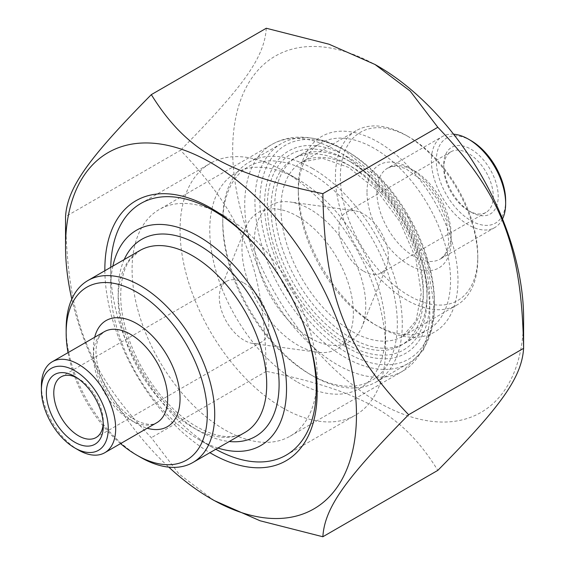 <?xml version="1.0" encoding="UTF-8"?>
<svg xmlns="http://www.w3.org/2000/svg" width="565" height="565" viewBox="0 0 565 565"><rect width="100%" height="100%" fill="white"/><g stroke="black" fill="none" stroke-linecap="round" stroke-linejoin="round"><path stroke-width="0.42" stroke-dasharray="2.83 2.12" d="M71.797 299.09A205.716 118.77 -120 0 0 168.815 467.135M214.1 500.498L178.999 473.964L151.314 437.713C87.554 371.057 67.376 319.055 65.54 216.649L180.518 150.269C244.278 216.925 264.455 268.926 266.285 371.332C362.843 391.326 403.198 414.625 437.826 470.37M523.6 318.236A205.716 118.77 60 0 1 378.133 402.224A205.716 118.77 60 0 1 232.674 150.269A205.716 118.77 60 0 1 378.133 66.289M266.285 28.25C264.455 57.03 244.278 85.739 180.518 150.269M266.285 371.332L151.314 437.713M347.185 344.325A112.922 65.201 -120 0 0 427.034 298.221A112.922 65.201 -120 0 0 347.185 159.923A112.922 65.201 -120 0 0 267.337 206.02A112.922 65.201 -120 0 0 347.185 344.325M224.623 216.028L224.623 216.028A130.868 75.562 60 0 1 317.163 376.311A130.868 75.562 60 0 1 290.057 436.222A130.868 75.562 60 0 1 224.623 429.739A130.868 75.562 60 0 1 139.131 314.415A130.868 75.562 60 0 1 159.189 209.544A130.868 75.562 60 0 1 224.623 216.028L211.006 208.167M374.418 324.317A107.675 62.164 -120 0 0 428.256 329.649A107.675 62.164 -120 0 0 444.761 243.367A107.675 62.164 -120 0 0 374.418 148.482A107.675 62.164 -120 0 0 320.581 143.15A107.675 62.164 -120 0 0 298.285 192.439A107.675 62.164 -120 0 0 374.418 324.31A107.675 62.164 -120 0 0 374.418 324.317L378.133 326.457A112.922 65.201 60 0 1 298.285 188.152A112.922 65.201 60 0 1 378.133 142.048A112.922 65.201 60 0 1 457.982 280.353A112.922 65.201 60 0 1 378.133 326.457M350.9 337.891A107.675 62.164 60 0 1 280.558 243.014A107.675 62.164 60 0 1 297.063 156.731A107.675 62.164 60 0 1 350.9 162.063A107.675 62.164 60 0 1 427.034 293.934A107.675 62.164 60 0 1 404.738 343.223A107.675 62.164 60 0 1 350.9 337.891M104.857 270.734A150.128 86.678 -120 0 0 209.898 452.678M66.162 328.604A105.048 60.646 -120 0 0 140.438 457.255M217.921 448.052A124.307 71.769 60 0 1 198.626 439.386L198.626 439.386A124.307 71.769 60 0 1 110.733 287.147A124.307 71.769 60 0 1 112.873 266.108M41.4 385.782A52.524 30.326 -120 0 0 78.542 450.107M120.564 443.61A99.793 57.616 60 0 1 68.04 352.638M76.748 377.674A35.016 20.213 60 0 1 78.542 378.635L78.542 378.635A35.016 20.213 60 0 1 103.303 421.518A35.016 20.213 60 0 1 103.24 423.552M244.059 283.072A35.016 20.213 60 0 1 266.934 313.928A35.016 20.213 60 0 1 261.567 341.987A35.016 20.213 60 0 1 252.894 343.471A35.016 20.213 60 0 1 226.551 321.768A35.016 20.213 60 0 1 220.929 288.108A35.016 20.213 60 0 1 226.551 281.335A35.016 20.213 60 0 1 244.059 283.072M110.754 267.33A145.311 83.895 -120 0 0 110.733 269.992A145.311 83.895 -120 0 0 213.478 447.967A145.311 83.895 -120 0 0 213.485 447.967A145.311 83.895 -120 0 0 215.802 449.274M301.329 318.476A145.311 83.895 -120 0 0 266.793 258.657M213.485 447.967L198.626 439.386L213.478 447.967M282.811 407.937A145.311 83.895 60 0 1 187.877 279.887A145.311 83.895 60 0 1 210.152 163.44A145.311 83.895 60 0 1 282.811 170.644L282.811 170.644A145.311 83.895 60 0 1 385.563 348.612A145.311 83.895 60 0 1 355.463 415.134A145.311 83.895 60 0 1 282.811 407.937M297.663 382.208A124.307 71.769 -120 0 0 385.563 331.457A124.307 71.769 -120 0 0 297.663 179.218A124.307 71.769 -120 0 0 209.77 229.962A124.307 71.769 -120 0 0 297.663 382.208M297.663 216.388A78.782 45.49 60 0 1 352.447 300.672A78.782 45.49 60 0 1 317.544 352.285A78.782 45.49 60 0 1 258.276 303.454A78.782 45.49 60 0 1 245.627 227.716A78.782 45.49 60 0 1 297.663 216.388M502.511 218.959A52.524 30.326 60 0 1 494.77 227.568A52.524 30.326 60 0 1 468.505 224.962A52.524 30.326 60 0 1 434.195 178.681A52.524 30.326 60 0 1 442.247 136.589A52.524 30.326 60 0 1 453.568 134.188M409.081 137.048A97.166 56.097 -120 0 0 340.377 176.718A97.166 56.097 -120 0 0 409.081 295.721A97.166 56.097 -120 0 0 477.792 256.051A97.166 56.097 -120 0 0 409.088 137.048A97.166 56.097 -120 0 0 409.081 137.048L406.609 135.621A100.669 58.124 60 0 1 477.792 258.911A100.669 58.124 60 0 1 456.944 305.001A100.669 58.124 60 0 1 406.609 300.015A100.669 58.124 60 0 1 340.843 211.303A100.669 58.124 60 0 1 356.275 130.635A100.669 58.124 60 0 1 406.609 135.621L409.081 137.048M347.185 151.342A123.431 71.261 -120 0 0 259.907 201.733A123.431 71.261 -120 0 0 347.185 352.906A123.431 71.261 -120 0 0 434.464 302.515A123.431 71.261 -120 0 0 347.185 151.342L344.714 149.916A126.934 73.288 60 0 1 344.714 149.916A126.934 73.288 60 0 1 434.464 305.368A126.934 73.288 60 0 1 408.177 363.479A126.934 73.288 60 0 1 344.707 357.193A126.934 73.288 60 0 1 261.786 245.337A126.934 73.288 60 0 1 281.243 143.63A126.934 73.288 60 0 1 344.707 149.916L347.185 151.342M468.505 210.667A35.016 20.213 -120 0 0 486.013 212.405A35.016 20.213 -120 0 0 491.381 184.345A35.016 20.213 -120 0 0 468.505 153.489A35.016 20.213 -120 0 0 450.997 151.752A35.016 20.213 -120 0 0 443.751 167.784A35.016 20.213 -120 0 0 468.505 210.667L470.984 212.101A38.519 22.24 60 0 1 443.751 164.924A38.519 22.24 60 0 1 470.984 149.202A38.519 22.24 60 0 1 498.217 196.373A38.519 22.24 60 0 1 470.984 212.101M470.984 140.621A49.021 28.299 -120 0 0 436.321 160.637A49.021 28.299 -120 0 0 470.984 220.675A49.021 28.299 -120 0 0 505.647 200.66M363.648 271.207A35.016 20.213 -120 0 0 381.156 272.937A35.016 20.213 -120 0 0 386.785 266.172A35.016 20.213 -120 0 0 381.156 232.512A35.016 20.213 -120 0 0 354.82 210.809A35.016 20.213 -120 0 0 346.147 212.292A35.016 20.213 -120 0 0 340.78 240.351A35.016 20.213 -120 0 0 363.648 271.207M312.523 168.497A126.934 73.288 -120 0 0 249.059 162.212A126.934 73.288 -120 0 0 222.765 220.315A126.934 73.288 -120 0 0 312.523 375.774L312.523 375.774A126.934 73.288 -120 0 0 375.986 382.06A126.934 73.288 -120 0 0 395.443 280.353A126.934 73.288 -120 0 0 312.523 168.497M310.044 172.784A123.431 71.261 60 0 1 397.322 323.957A123.431 71.261 60 0 1 310.044 374.348A123.431 71.261 60 0 1 222.765 223.175A123.431 71.261 60 0 1 310.044 172.784M310.044 337.891A78.782 45.49 -120 0 0 362.087 326.563A78.782 45.49 -120 0 0 349.438 250.825A78.782 45.49 -120 0 0 290.17 201.995A78.782 45.49 -120 0 0 255.26 253.607A78.782 45.49 -120 0 0 310.044 337.891M347.185 156.703A116.863 67.475 60 0 1 418.75 341.154A116.863 67.475 60 0 1 275.621 258.516A116.863 67.475 60 0 1 347.185 156.703M337.284 150.982A130.868 75.562 -120 0 0 271.843 144.506A130.868 75.562 -120 0 0 271.843 295.622A130.868 75.562 -120 0 0 402.718 371.177A130.868 75.562 -120 0 0 422.775 266.313A130.868 75.562 -120 0 0 337.284 150.982M118.156 298.581A105.048 60.646 60 0 1 139.915 250.493L130.487 259.01C124.201 267.294 120.945 279.294 120.719 295.008C120.253 328.484 139.555 373.705 167.304 402.774C195.342 433.411 228.783 443.207 244.963 432.437A105.048 60.646 60 0 1 164.012 404.3A105.048 60.646 60 0 1 118.156 298.581M124.215 259.554A113.798 65.702 -120 0 0 118.156 291.434A113.798 65.702 -120 0 0 229.263 441.498M93.395 355.759A52.524 30.326 60 0 1 104.278 331.719L100.598 334.974C97.745 338.343 96.198 344.078 95.958 352.186C96.742 372.158 105.125 390.98 121.094 408.65C127.337 414.957 133.467 419.4 139.491 421.963C147.514 424.958 153.285 425.198 156.802 422.691A52.524 30.326 60 0 1 116.326 408.622A52.524 30.326 60 0 1 93.395 355.759M94.687 337.256A61.274 35.376 -120 0 0 93.395 348.612A61.274 35.376 -120 0 0 147.204 428.228M376.897 192.086A52.524 30.326 -120 0 0 414.039 256.411A52.524 30.326 -120 0 0 440.297 259.017A52.524 30.326 -120 0 0 440.297 198.364A52.524 30.326 -120 0 0 387.774 168.038A52.524 30.326 -120 0 0 376.897 192.086M366.996 192.086A59.53 34.366 60 0 1 430.127 186.443A59.53 34.366 60 0 1 430.127 270.628A59.53 34.366 60 0 1 366.996 192.086M280.953 208.167A100.669 58.124 -120 0 0 352.136 331.464A100.669 58.124 -120 0 0 402.471 336.45A100.669 58.124 -120 0 0 402.471 220.202A100.669 58.124 -120 0 0 301.802 162.084A100.669 58.124 -120 0 0 280.953 208.167M271.052 208.167A107.675 62.164 60 0 1 385.252 197.962A107.675 62.164 60 0 1 385.252 350.236A107.675 62.164 60 0 1 271.052 208.167M290.057 436.222L402.718 371.177L423.46 349.954L430.989 330.843L433.92 304.365L427.013 261.284L408.191 217.702L379.157 178.406L344.283 150.29C329.741 141.85 315.355 137.472 301.124 137.161C290.459 137.02 280.699 139.47 271.843 144.506L159.189 209.544M298.285 192.439L298.285 188.152M404.738 343.223L428.256 329.649M297.063 156.731L320.581 143.15M350.9 162.063L347.185 159.923M427.034 293.934L427.034 298.221M317.163 376.311L317.163 392.032M78.542 378.635L74.827 376.488M103.303 421.518L103.303 425.805M96.05 437.55L261.567 341.987M61.034 376.897L226.551 281.335M110.733 287.147L110.733 269.992M286.137 455.164L355.463 415.134M140.826 203.471L210.152 163.44M297.663 179.218L282.811 170.644M385.563 331.457L385.563 348.612M252.894 343.471L317.544 352.285M220.929 288.108L245.627 227.716M494.77 227.568L440.297 259.017L444.302 255.465L446.802 251.093L448.829 242.978L446.52 220.449L437.826 200.003L424.527 182.184L405.677 168.561L397.689 166.343L392.859 166.343L387.774 168.038L442.247 136.589M456.944 305.001L402.471 336.45L416.066 320.701L421.271 293.228L415.755 258.184L399.907 221.685L376.219 189.713L348.633 167.41L322.234 158.179L301.802 162.084L356.275 130.635M443.751 167.784L443.751 164.924M450.997 151.752L346.147 212.292M486.013 212.405L381.156 272.937M477.792 256.051L477.792 258.911M434.464 302.515L434.464 305.368M281.243 143.63L249.059 162.212M408.177 363.479L375.986 382.06M310.044 374.348L312.523 375.774M222.765 223.175L222.765 220.315M354.82 210.809L290.17 201.995M386.785 266.172L362.087 326.563"/><path stroke-width="0.85" d="M168.815 467.135A205.716 118.77 -120 0 0 211.006 498.711A205.716 118.77 -120 0 0 356.473 414.731A205.716 118.77 -120 0 0 211.006 162.776A205.716 118.77 -120 0 0 65.54 246.764A205.716 118.77 -120 0 0 71.797 299.09M65.54 246.764L65.54 216.649C67.376 187.87 87.554 159.168 151.314 94.63C185.941 150.375 226.297 173.674 322.855 193.668C324.684 296.074 344.862 348.075 408.622 414.731C344.862 479.261 324.684 507.97 322.855 536.75L260.062 520.768L214.1 500.498L211.006 498.711M322.855 536.75L437.826 470.37C501.593 405.832 521.763 377.13 523.6 348.351C521.763 245.945 501.593 193.943 437.826 127.287L410.141 91.036L375.04 64.502L329.077 44.232L266.285 28.25L151.314 94.63M375.04 64.502L378.133 66.289A205.716 118.77 60 0 1 523.6 318.236L523.6 348.351L408.622 414.731M437.826 127.287L322.855 193.668M209.898 452.678A150.128 86.678 -120 0 0 211.006 453.328A150.128 86.678 -120 0 0 317.163 392.032A150.128 86.678 -120 0 0 211.006 208.167A150.128 86.678 -120 0 0 104.857 270.734M140.438 457.255L136.73 455.115L140.438 457.255A105.048 60.646 -120 0 0 192.962 462.46A105.048 60.646 -120 0 0 209.064 378.282A105.048 60.646 -120 0 0 140.438 285.713A105.048 60.646 -120 0 0 87.921 280.515A105.048 60.646 -120 0 0 66.162 328.604L66.162 332.891A99.793 57.616 60 0 1 136.73 292.147A99.793 57.616 60 0 1 207.291 414.371A99.793 57.616 60 0 1 136.73 455.115A99.793 57.616 60 0 1 136.723 455.115A99.793 57.616 60 0 1 120.564 443.61M112.873 266.108A124.307 71.769 60 0 1 205.102 240.415A124.307 71.769 60 0 1 286.286 381.022A124.307 71.769 60 0 1 217.921 448.052M78.542 450.107L74.827 447.967L78.542 450.107A52.524 30.326 -120 0 0 104.8 452.706A52.524 30.326 -120 0 0 112.852 410.621A52.524 30.326 -120 0 0 78.542 364.34A52.524 30.326 -120 0 0 52.284 361.734A52.524 30.326 -120 0 0 41.4 385.782L41.4 390.069A47.269 27.29 60 0 1 74.827 370.767A47.269 27.29 60 0 1 108.254 428.666A47.269 27.29 60 0 1 74.827 447.967A47.269 27.29 60 0 1 74.827 447.96A47.269 27.29 60 0 1 41.4 390.069M68.04 352.638A99.793 57.616 60 0 1 66.162 332.891M103.24 423.552A35.016 20.213 60 0 1 96.05 437.55A35.016 20.213 60 0 1 78.542 435.813A35.016 20.213 60 0 1 55.667 404.957A35.016 20.213 60 0 1 61.034 376.897A35.016 20.213 60 0 1 76.748 377.674M74.827 442.247A40.27 23.25 -120 0 0 103.303 425.805A40.27 23.25 -120 0 0 74.827 376.488A40.27 23.25 -120 0 0 46.351 392.929A40.27 23.25 -120 0 0 74.827 442.247M215.802 449.274A145.311 83.895 -120 0 0 286.137 455.164A145.311 83.895 -120 0 0 301.329 318.476M266.793 258.657A145.311 83.895 -120 0 0 213.485 210.667A145.311 83.895 -120 0 0 140.826 203.471A145.311 83.895 -120 0 0 110.754 267.33M453.568 134.188A52.524 30.326 60 0 1 468.505 139.195L468.505 139.195A52.524 30.326 60 0 1 505.647 203.52A52.524 30.326 60 0 1 502.511 218.959M505.647 203.52L505.647 200.66A49.021 28.299 -120 0 0 470.984 140.621L468.505 139.195L470.984 140.621M87.921 280.515L139.915 250.493A105.048 60.646 60 0 1 192.439 255.698A105.048 60.646 60 0 1 261.058 348.266A105.048 60.646 60 0 1 244.963 432.437L192.962 462.46M229.263 441.498A113.798 65.702 -120 0 0 255.528 305.044A113.798 65.702 -120 0 0 124.215 259.554M52.284 361.734L104.278 331.719A52.524 30.326 60 0 1 130.536 334.318A52.524 30.326 60 0 1 164.853 380.605A52.524 30.326 60 0 1 156.802 422.691L104.8 452.706M147.204 428.228A61.274 35.376 -120 0 0 179.91 394.497A61.274 35.376 -120 0 0 140.254 325.8A61.274 35.376 -120 0 0 94.687 337.256"/></g></svg>
